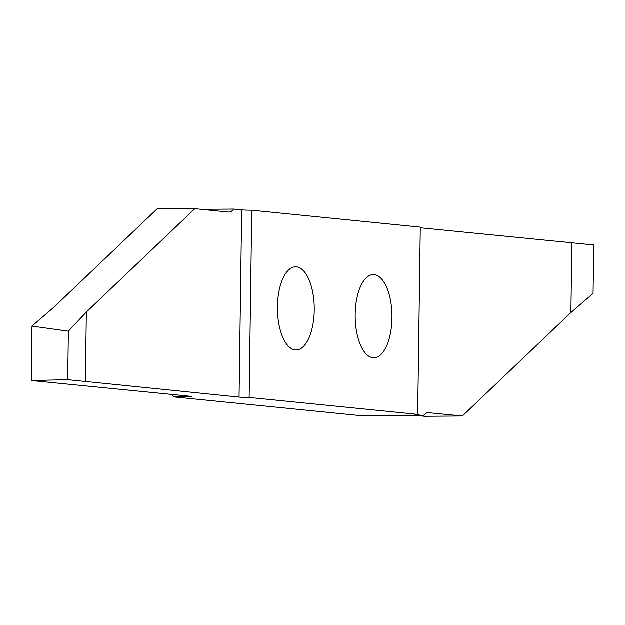 <?xml version="1.0" encoding="UTF-8"?>
<svg xmlns="http://www.w3.org/2000/svg" width="625" height="625" viewBox="0 0 625 625"><rect width="100%" height="100%" fill="white"/><g stroke="black" fill="none" stroke-linecap="round" stroke-linejoin="round"><path stroke-width="0.94" d="M355.195 314.375A41.586 18.406 -90.4 0 1 373.297 274.641A41.586 18.406 -90.4 0 1 391.984 318.07A41.586 18.406 -90.4 0 1 373.883 357.805A41.586 18.406 -90.4 0 1 355.195 314.375M277.453 306.578A41.586 18.406 -90.4 0 1 295.562 266.836A41.586 18.406 -90.4 0 1 314.25 310.266A41.586 18.406 -90.4 0 1 296.148 350.008A41.586 18.406 -90.4 0 1 277.453 306.578M171.594 394.422L173.82 396.922L362.758 415.883L375.578 415.789A9.375 0.398 -179.2 0 1 384.016 415.914L423.477 415.633L415.578 414.484M417.68 414.398L249.148 397.484L251.766 210.25L420.297 227.156L417.68 414.398A9.375 0.398 -179.2 0 0 414.609 414.648A9.375 0.398 -179.2 0 0 415.578 414.836M173.82 396.922L186.633 396.836A9.375 0.398 -179.2 0 0 191.859 396.547A9.375 0.398 -179.2 0 0 190.891 396.359L31.25 380.562L67.711 379.711L239.07 397.125A9.375 0.398 -179.2 0 0 249.148 397.484M32.008 326.141L54.18 307L157.055 208.977L194.867 208.711L86.359 312.102L68.391 331.211L32.008 326.141L31.25 380.562M251.766 210.25A9.375 0.398 0.8 0 1 241.688 209.891L233.789 209.102L201.062 209.336M428 412.672L462.391 416.023L570.898 312.633L593.07 293.492L593.75 244.992L420.289 227.813M233.789 209.102A23.43 10.367 89.6 0 1 228.766 212.086A23.43 10.367 89.6 0 1 228.273 212.062L194.867 208.711M462.391 416.023L424.578 416.289L418.383 415.664M428.984 412.664A23.43 10.367 89.6 0 0 428.492 412.648A23.43 10.367 89.6 0 0 423.477 415.633M571.875 243.023L570.898 312.633M85.391 381.711L86.359 312.102M67.711 379.711L68.391 331.211M241.688 209.891L239.07 397.125M186.648 395.93L186.633 396.836"/></g></svg>
